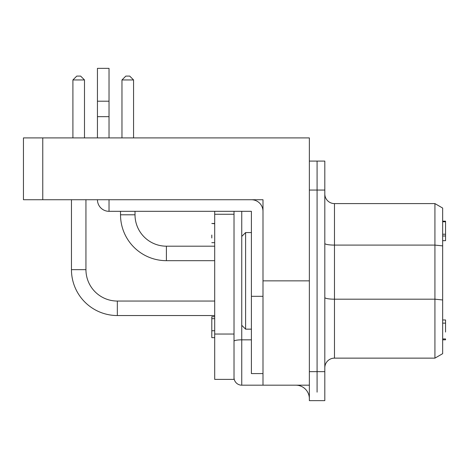 <?xml version="1.0" encoding="UTF-8"?>
<svg xmlns="http://www.w3.org/2000/svg" width="469" height="469" viewBox="0 0 469 469"><rect width="100%" height="100%" fill="white"/><g stroke="black" fill="none" stroke-linecap="round" stroke-linejoin="round"><path stroke-width="0.7" d="M442.654 240.673L445.55 240.673L445.55 221.169L442.654 221.169M442.654 235.989L445.55 235.989M442.654 339.82L445.55 339.82L445.55 338.946L442.654 338.94L445.55 338.94L442.654 338.946M442.654 323.135L445.55 323.135L445.55 319.964L442.654 319.964M445.55 332.04L445.55 323.135M85.944 199.73L85.944 269.657A31.394 31.394 0 0 0 117.338 301.051L117.338 315.537A45.88 45.88 0 0 1 71.458 269.657L71.458 199.73M214.696 301.051L117.338 301.051M117.338 315.537L214.696 315.537M84.496 79.953L80.633 76.089L76.769 76.089L72.906 79.953L84.496 79.953L84.496 137.909M135.013 211.32L135.013 214.796A31.394 31.394 0 0 0 166.401 246.19L166.401 260.676A45.88 45.88 0 0 1 120.521 214.796L120.521 211.32M214.696 246.19L166.401 246.19M166.401 260.676L214.696 260.676M133.565 79.953L129.702 76.089L125.839 76.089L121.969 79.953L133.565 79.953L133.565 137.909M317.085 392.148L317.085 371.659L317.085 392.148M324.812 190.068L317.085 190.068L317.085 371.659L317.085 169.579L317.085 190.068L309.358 190.068L309.358 400.637L324.812 400.637L324.812 161.09L309.358 161.09M317.085 169.579L317.085 161.09L317.085 169.579M236.282 382.915A7.727 7.727 0 0 1 234.019 377.451A7.727 7.727 0 0 0 241.746 385.184L241.746 325.293L245.609 329.156L245.609 232.565L241.746 236.435L241.746 325.293M305.395 389.141A13.525 13.525 0 0 0 295.833 385.184A13.525 13.525 0 0 1 309.358 398.703A13.525 13.525 0 0 0 305.395 389.141M262.992 280.861L309.358 280.861L309.358 137.909L23.45 137.909L23.45 199.73L262.992 199.73L262.992 385.184L241.746 385.184M327.643 360.966A9.661 9.661 0 0 0 324.812 367.796A9.661 9.661 0 0 1 334.473 358.134L334.473 203.593A9.661 9.661 0 0 1 324.812 193.932A9.661 9.661 0 0 0 334.473 203.593L434.927 203.593L442.654 208.054L434.927 203.593L434.927 358.134L442.654 353.673L442.654 208.054M442.654 353.673L434.927 358.134L334.473 358.134M309.358 385.184L262.992 385.184M214.696 316.722L211.8 316.722L211.8 337.651L214.696 337.651M211.8 235.028L211.8 237.976M214.696 318.668L211.8 318.668M214.696 330.751L211.8 330.751M214.696 223.49L211.8 223.49L214.696 223.742M214.696 211.32L214.696 379.386L234.019 379.386L214.696 379.386M234.019 211.32L234.019 379.386M109.031 199.73L109.031 211.32A11.59 11.59 0 0 1 97.441 199.73M251.402 199.73A11.59 11.59 0 0 1 262.992 211.32M109.031 68.363L97.441 68.363L97.441 137.909L97.441 116.658L97.441 137.909L97.441 116.658L109.031 116.658L109.031 68.363M109.031 137.909L109.031 116.658M262.992 296.32L251.402 296.32L251.402 211.32L109.031 211.32M262.992 373.588L251.402 373.588L251.402 296.32M109.031 101.204L97.441 101.204M85.944 269.657L71.458 269.657M135.013 214.796L120.521 214.796M324.812 371.659L309.358 371.659M234.019 341.18A7.727 1.343 0 0 1 236.282 340.23A7.727 1.343 0 0 1 241.746 339.837L251.402 339.837M241.746 236.435L241.746 211.32M262.992 208.471L262.64 208.471M324.812 297.51A9.661 1.677 180 0 0 327.643 298.694A9.661 1.677 180 0 0 334.473 299.187L434.927 299.187L442.654 299.961M324.812 243.417A9.661 1.677 180 0 0 327.643 244.607A9.661 1.677 180 0 0 334.473 245.094L434.927 245.094L442.654 245.873M42.767 199.73L42.767 137.909M234.019 214.269L214.696 214.269M234.019 334.039L214.696 334.039M445.55 234.23L442.654 234.23M445.55 221.761L442.654 221.761M72.906 79.953L72.906 137.909M121.969 79.953L121.969 137.909M211.8 242.655L214.696 242.655M251.402 329.156L245.609 329.156M251.402 232.565L245.609 232.565"/></g></svg>
